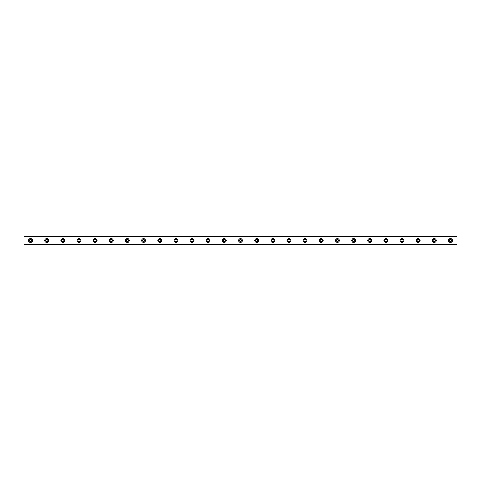 <?xml version="1.0" encoding="UTF-8"?>
<svg xmlns="http://www.w3.org/2000/svg" width="481" height="481" viewBox="0 0 481 481"><rect width="100%" height="100%" fill="white"/><g stroke="black" fill="none" stroke-linecap="round" stroke-linejoin="round"><path stroke-width="0.72" d="M30.513 241.63A1.13 1.13 0 0 1 29.383 240.5A1.13 1.13 0 0 1 30.513 239.37A1.13 1.13 0 0 1 31.644 240.5A1.13 1.13 0 0 1 30.513 241.63M450.487 241.63A1.13 1.13 0 0 1 449.356 240.5A1.13 1.13 0 0 1 450.487 239.37A1.13 1.13 0 0 1 451.617 240.5A1.13 1.13 0 0 1 450.487 241.63M434.337 241.63A1.13 1.13 0 0 1 433.207 240.5A1.13 1.13 0 0 1 434.337 239.37A1.13 1.13 0 0 1 435.467 240.5A1.13 1.13 0 0 1 434.337 241.63M418.181 241.63A1.13 1.13 0 0 1 417.051 240.5A1.13 1.13 0 0 1 418.181 239.37A1.13 1.13 0 0 1 419.312 240.5A1.13 1.13 0 0 1 418.181 241.63M402.032 241.63A1.13 1.13 0 0 1 400.901 240.5A1.13 1.13 0 0 1 402.032 239.37A1.13 1.13 0 0 1 403.162 240.5A1.13 1.13 0 0 1 402.032 241.63M385.876 241.63A1.13 1.13 0 0 1 384.746 240.5A1.13 1.13 0 0 1 385.876 239.37A1.13 1.13 0 0 1 387.007 240.5A1.13 1.13 0 0 1 385.876 241.63M369.727 241.63A1.13 1.13 0 0 1 368.59 240.5A1.13 1.13 0 0 1 369.727 239.37A1.13 1.13 0 0 1 370.857 240.5A1.13 1.13 0 0 1 369.727 241.63M353.571 241.63A1.13 1.13 0 0 1 352.441 240.5A1.13 1.13 0 0 1 353.571 239.37A1.13 1.13 0 0 1 354.701 240.5A1.13 1.13 0 0 1 353.571 241.63M337.415 241.63A1.13 1.13 0 0 1 336.285 240.5A1.13 1.13 0 0 1 337.415 239.37A1.13 1.13 0 0 1 338.546 240.5A1.13 1.13 0 0 1 337.415 241.63M321.266 241.63A1.13 1.13 0 0 1 320.136 240.5A1.13 1.13 0 0 1 321.266 239.37A1.13 1.13 0 0 1 322.396 240.5A1.13 1.13 0 0 1 321.266 241.63M305.11 241.63A1.13 1.13 0 0 1 303.98 240.5A1.13 1.13 0 0 1 305.11 239.37A1.13 1.13 0 0 1 306.241 240.5A1.13 1.13 0 0 1 305.11 241.63M288.961 241.63A1.13 1.13 0 0 1 287.83 240.5A1.13 1.13 0 0 1 288.961 239.37A1.13 1.13 0 0 1 290.091 240.5A1.13 1.13 0 0 1 288.961 241.63M272.805 241.63A1.13 1.13 0 0 1 271.675 240.5A1.13 1.13 0 0 1 272.805 239.37A1.13 1.13 0 0 1 273.936 240.5A1.13 1.13 0 0 1 272.805 241.63M256.656 241.63A1.13 1.13 0 0 1 255.525 240.5A1.13 1.13 0 0 1 256.656 239.37A1.13 1.13 0 0 1 257.786 240.5A1.13 1.13 0 0 1 256.656 241.63M240.5 241.63A1.13 1.13 0 0 1 239.37 240.5A1.13 1.13 0 0 1 240.5 239.37A1.13 1.13 0 0 1 241.63 240.5A1.13 1.13 0 0 1 240.5 241.63M224.344 241.63A1.13 1.13 0 0 1 223.214 240.5A1.13 1.13 0 0 1 224.344 239.37A1.13 1.13 0 0 1 225.475 240.5A1.13 1.13 0 0 1 224.344 241.63M208.195 241.63A1.13 1.13 0 0 1 207.064 240.5A1.13 1.13 0 0 1 208.195 239.37A1.13 1.13 0 0 1 209.325 240.5A1.13 1.13 0 0 1 208.195 241.63M192.039 241.63A1.13 1.13 0 0 1 190.909 240.5A1.13 1.13 0 0 1 192.039 239.37A1.13 1.13 0 0 1 193.17 240.5A1.13 1.13 0 0 1 192.039 241.63M175.89 241.63A1.13 1.13 0 0 1 174.759 240.5A1.13 1.13 0 0 1 175.89 239.37A1.13 1.13 0 0 1 177.02 240.5A1.13 1.13 0 0 1 175.89 241.63M159.734 241.63A1.13 1.13 0 0 1 158.604 240.5A1.13 1.13 0 0 1 159.734 239.37A1.13 1.13 0 0 1 160.864 240.5A1.13 1.13 0 0 1 159.734 241.63M143.585 241.63A1.13 1.13 0 0 1 142.454 240.5A1.13 1.13 0 0 1 143.585 239.37A1.13 1.13 0 0 1 144.715 240.5A1.13 1.13 0 0 1 143.585 241.63M127.429 241.63A1.13 1.13 0 0 1 126.299 240.5A1.13 1.13 0 0 1 127.429 239.37A1.13 1.13 0 0 1 128.559 240.5A1.13 1.13 0 0 1 127.429 241.63M111.273 241.63A1.13 1.13 0 0 1 110.143 240.5A1.13 1.13 0 0 1 111.273 239.37A1.13 1.13 0 0 1 112.41 240.5A1.13 1.13 0 0 1 111.273 241.63M95.124 241.63A1.13 1.13 0 0 1 93.993 240.5A1.13 1.13 0 0 1 95.124 239.37A1.13 1.13 0 0 1 96.254 240.5A1.13 1.13 0 0 1 95.124 241.63M78.968 241.63A1.13 1.13 0 0 1 77.838 240.5A1.13 1.13 0 0 1 78.968 239.37A1.13 1.13 0 0 1 80.099 240.5A1.13 1.13 0 0 1 78.968 241.63M62.819 241.63A1.13 1.13 0 0 1 61.688 240.5A1.13 1.13 0 0 1 62.819 239.37A1.13 1.13 0 0 1 63.949 240.5A1.13 1.13 0 0 1 62.819 241.63M46.663 241.63A1.13 1.13 0 0 1 45.533 240.5A1.13 1.13 0 0 1 46.663 239.37A1.13 1.13 0 0 1 47.793 240.5A1.13 1.13 0 0 1 46.663 241.63M30.513 238.564A1.936 1.936 0 0 0 28.571 240.5A1.936 1.936 0 0 0 30.513 242.436A1.936 1.936 0 0 0 32.449 240.5A1.936 1.936 0 0 0 30.513 238.564M450.487 238.564A1.936 1.936 0 0 0 448.551 240.5A1.936 1.936 0 0 0 450.487 242.436A1.936 1.936 0 0 0 452.429 240.5A1.936 1.936 0 0 0 450.487 238.564M434.337 238.564A1.936 1.936 0 0 0 432.395 240.5A1.936 1.936 0 0 0 434.337 242.436A1.936 1.936 0 0 0 436.273 240.5A1.936 1.936 0 0 0 434.337 238.564M418.181 238.564A1.936 1.936 0 0 0 416.245 240.5A1.936 1.936 0 0 0 418.181 242.436A1.936 1.936 0 0 0 420.123 240.5A1.936 1.936 0 0 0 418.181 238.564M402.032 238.564A1.936 1.936 0 0 0 400.09 240.5A1.936 1.936 0 0 0 402.032 242.436A1.936 1.936 0 0 0 403.968 240.5A1.936 1.936 0 0 0 402.032 238.564M385.876 238.564A1.936 1.936 0 0 0 383.94 240.5A1.936 1.936 0 0 0 385.876 242.436A1.936 1.936 0 0 0 387.812 240.5A1.936 1.936 0 0 0 385.876 238.564M369.727 238.564A1.936 1.936 0 0 0 367.785 240.5A1.936 1.936 0 0 0 369.727 242.436A1.936 1.936 0 0 0 371.663 240.5A1.936 1.936 0 0 0 369.727 238.564M353.571 238.564A1.936 1.936 0 0 0 351.635 240.5A1.936 1.936 0 0 0 353.571 242.436A1.936 1.936 0 0 0 355.507 240.5A1.936 1.936 0 0 0 353.571 238.564M337.415 238.564A1.936 1.936 0 0 0 335.479 240.5A1.936 1.936 0 0 0 337.415 242.436A1.936 1.936 0 0 0 339.358 240.5A1.936 1.936 0 0 0 337.415 238.564M321.266 238.564A1.936 1.936 0 0 0 319.324 240.5A1.936 1.936 0 0 0 321.266 242.436A1.936 1.936 0 0 0 323.202 240.5A1.936 1.936 0 0 0 321.266 238.564M305.11 238.564A1.936 1.936 0 0 0 303.174 240.5A1.936 1.936 0 0 0 305.11 242.436A1.936 1.936 0 0 0 307.052 240.5A1.936 1.936 0 0 0 305.11 238.564M288.961 238.564A1.936 1.936 0 0 0 287.019 240.5A1.936 1.936 0 0 0 288.961 242.436A1.936 1.936 0 0 0 290.897 240.5A1.936 1.936 0 0 0 288.961 238.564M272.805 238.564A1.936 1.936 0 0 0 270.869 240.5A1.936 1.936 0 0 0 272.805 242.436A1.936 1.936 0 0 0 274.747 240.5A1.936 1.936 0 0 0 272.805 238.564M256.656 238.564A1.936 1.936 0 0 0 254.714 240.5A1.936 1.936 0 0 0 256.656 242.436A1.936 1.936 0 0 0 258.592 240.5A1.936 1.936 0 0 0 256.656 238.564M240.5 238.564A1.936 1.936 0 0 0 238.564 240.5A1.936 1.936 0 0 0 240.5 242.436A1.936 1.936 0 0 0 242.436 240.5A1.936 1.936 0 0 0 240.5 238.564M224.344 238.564A1.936 1.936 0 0 0 222.408 240.5A1.936 1.936 0 0 0 224.344 242.436A1.936 1.936 0 0 0 226.286 240.5A1.936 1.936 0 0 0 224.344 238.564M208.195 238.564A1.936 1.936 0 0 0 206.253 240.5A1.936 1.936 0 0 0 208.195 242.436A1.936 1.936 0 0 0 210.131 240.5A1.936 1.936 0 0 0 208.195 238.564M192.039 238.564A1.936 1.936 0 0 0 190.103 240.5A1.936 1.936 0 0 0 192.039 242.436A1.936 1.936 0 0 0 193.981 240.5A1.936 1.936 0 0 0 192.039 238.564M175.89 238.564A1.936 1.936 0 0 0 173.948 240.5A1.936 1.936 0 0 0 175.89 242.436A1.936 1.936 0 0 0 177.826 240.5A1.936 1.936 0 0 0 175.89 238.564M159.734 238.564A1.936 1.936 0 0 0 157.798 240.5A1.936 1.936 0 0 0 159.734 242.436A1.936 1.936 0 0 0 161.676 240.5A1.936 1.936 0 0 0 159.734 238.564M143.585 238.564A1.936 1.936 0 0 0 141.642 240.5A1.936 1.936 0 0 0 143.585 242.436A1.936 1.936 0 0 0 145.521 240.5A1.936 1.936 0 0 0 143.585 238.564M127.429 238.564A1.936 1.936 0 0 0 125.493 240.5A1.936 1.936 0 0 0 127.429 242.436A1.936 1.936 0 0 0 129.365 240.5A1.936 1.936 0 0 0 127.429 238.564M111.273 238.564A1.936 1.936 0 0 0 109.337 240.5A1.936 1.936 0 0 0 111.273 242.436A1.936 1.936 0 0 0 113.215 240.5A1.936 1.936 0 0 0 111.273 238.564M95.124 238.564A1.936 1.936 0 0 0 93.188 240.5A1.936 1.936 0 0 0 95.124 242.436A1.936 1.936 0 0 0 97.06 240.5A1.936 1.936 0 0 0 95.124 238.564M78.968 238.564A1.936 1.936 0 0 0 77.032 240.5A1.936 1.936 0 0 0 78.968 242.436A1.936 1.936 0 0 0 80.91 240.5A1.936 1.936 0 0 0 78.968 238.564M62.819 238.564A1.936 1.936 0 0 0 60.877 240.5A1.936 1.936 0 0 0 62.819 242.436A1.936 1.936 0 0 0 64.755 240.5A1.936 1.936 0 0 0 62.819 238.564M46.663 238.564A1.936 1.936 0 0 0 44.727 240.5A1.936 1.936 0 0 0 46.663 242.436A1.936 1.936 0 0 0 48.605 240.5A1.936 1.936 0 0 0 46.663 238.564M24.05 244.378L24.05 236.622L456.95 236.622L456.95 244.378L24.05 244.378M456.95 244.186L24.05 244.186M24.05 236.814L456.95 236.814"/></g></svg>
